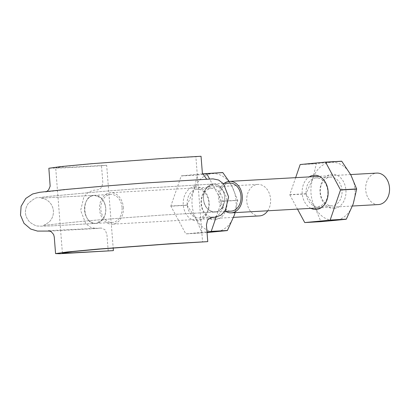 <?xml version="1.0" encoding="UTF-8"?>
<svg xmlns="http://www.w3.org/2000/svg" width="410" height="410" viewBox="0 0 410 410"><rect width="100%" height="100%" fill="white"/><g stroke="black" fill="none" stroke-linecap="round" stroke-linejoin="round"><path stroke-width="0.31" stroke-dasharray="2.05 1.54" d="M108.219 251.12L106.902 234.387L105.068 229.769L101.342 228.042L96.263 228.513L90.677 227.381L85.757 223.593L80.667 210.479L83.927 196.723L88.288 192.218L93.659 190.245L98.185 189.815L101.685 187.467L102.818 182.491L101.501 165.763L106.672 165.271L113.18 247.947M105.765 208.357C104.504 200.07 100.686 195.739 94.305 195.365C80.657 195.365 82.318 224.895 95.879 223.378C102.459 222.153 105.754 217.146 105.765 208.357A14.042 10.645 86.8 0 1 102.633 219.678A14.042 10.645 86.8 0 1 95.955 223.388A14.042 10.645 86.8 0 1 93.88 223.235A14.042 10.645 86.8 0 1 86.09 216.347A14.042 10.645 86.8 0 1 85.136 204.2A14.042 10.645 86.8 0 1 91.732 195.944A14.042 10.645 86.8 0 1 94.377 195.344A14.042 10.645 86.8 0 1 100.911 197.789A14.042 10.645 86.8 0 1 105.765 208.357C105.319 203.929 103.704 200.408 100.911 197.789L94.305 195.365L91.732 195.944C88.565 197.364 86.367 200.116 85.136 204.2C84.081 208.382 84.404 212.431 86.09 216.347C87.945 220.139 90.538 222.435 93.88 223.235L95.879 223.378L102.633 219.678C104.975 216.572 106.016 212.795 105.765 208.357M106.672 165.271L59.394 167.823L55.683 167.721L66.159 166.245L93.987 163.636L159.177 158.834L195.872 156.769L202.591 242.12M195.872 156.769L201.043 156.272M206.701 179.232L213 178.878M203.498 199.034C204.031 213.431 220.99 216.844 224.126 203.191C226.894 194.284 220.723 183.265 213.384 184.013C206.799 185.238 203.503 190.245 203.498 199.034C203.939 203.462 205.559 206.983 208.347 209.602A14.042 10.645 86.8 0 1 203.498 199.034C203.242 194.596 204.288 190.819 206.625 187.713L213.384 184.013L215.383 184.157C218.72 184.956 221.318 187.252 223.168 191.045C224.859 194.96 225.177 199.009 224.126 203.191C222.891 207.275 220.693 210.028 217.531 211.447C214.302 212.626 211.242 212.011 208.347 209.602A14.042 10.645 86.8 0 0 214.886 212.047A14.042 10.645 86.8 0 0 217.531 211.447A14.042 10.645 86.8 0 0 224.126 203.191A14.042 10.645 86.8 0 0 223.168 191.045A14.042 10.645 86.8 0 0 215.383 184.157A14.042 10.645 86.8 0 0 213.308 184.003A14.042 10.645 86.8 0 0 206.625 187.713A14.042 10.645 86.8 0 0 203.498 199.034M101.501 165.763L64.806 167.828L48.857 168.259M122.047 207.439A14.042 10.645 -93.2 0 0 110.659 194.427A14.042 10.645 -93.2 0 0 100.819 209.049A14.042 10.645 -93.2 0 0 112.237 222.471A14.042 10.645 -93.2 0 0 112.55 222.445A14.042 10.645 -93.2 0 0 122.047 207.439M229.59 183.085A14.042 10.645 -93.2 0 0 219.755 197.707A14.042 10.645 -93.2 0 0 231.168 211.129M225.761 211.437A15.754 11.941 86.8 0 1 218.458 197.779A15.754 11.941 86.8 0 1 224.183 183.393M378.491 204.554A15.754 11.941 86.8 0 1 365.684 189.497A15.754 11.941 86.8 0 1 376.723 173.092M123.343 207.316A15.754 11.941 86.8 0 1 112.335 224.183A15.754 11.941 86.8 0 1 99.522 209.12A15.754 11.941 86.8 0 1 110.562 192.715A15.754 11.941 86.8 0 1 123.343 207.316M259.561 215.896A15.754 11.941 86.8 0 1 246.748 200.833A15.754 11.941 86.8 0 1 257.787 184.428A15.754 11.941 86.8 0 1 270.569 199.029A15.754 11.941 86.8 0 1 267.745 210.786M237.728 200.439A33.569 25.446 -93.2 0 0 237.718 200.264L221.543 201.172A33.569 25.446 86.8 0 1 221.559 201.351L237.728 200.439L235.12 212.626M187.052 205.272A33.569 25.446 -93.2 0 1 187.042 205.092L193.884 189.979A29.115 22.068 -93.2 0 0 196.17 218.996L187.052 205.272L170.883 206.184L185.766 233.823L201.935 232.911L196.17 218.996A29.115 22.068 -93.2 0 0 216.342 231.696A29.115 22.068 -93.2 0 0 234.233 215.368A29.115 22.068 -93.2 0 0 231.952 186.35L237.718 200.264M170.883 206.184A33.569 25.446 86.8 0 1 170.867 206.004L187.042 205.092M229.057 181.415L231.952 186.35A29.115 22.068 -93.2 0 0 211.775 173.65A29.115 22.068 -93.2 0 0 193.884 189.979L197.379 175.049L181.21 175.962L170.867 206.004M181.21 175.962A33.569 25.446 86.8 0 1 181.317 175.859L197.492 174.947A33.569 25.446 -93.2 0 0 197.379 175.049M215.404 219.745A17.128 12.982 -93.2 0 0 224.583 193.069A17.128 12.982 -93.2 0 0 202.191 195.206A17.128 12.982 -93.2 0 0 215.404 219.745M207.045 232.547L185.889 233.9L206.994 231.886M194.873 186.606A17.128 12.982 86.8 0 1 208.08 211.145A17.128 12.982 86.8 0 1 185.689 213.282A17.128 12.982 86.8 0 1 194.873 186.606M196.902 189.276A14.345 10.875 -93.2 0 0 187.18 204.395A14.345 10.875 -93.2 0 0 198.829 217.9A14.345 10.875 -93.2 0 0 199.152 217.874A14.345 10.875 -93.2 0 0 208.869 202.755A14.345 10.875 -93.2 0 0 197.22 189.251A14.345 10.875 -93.2 0 0 196.902 189.276M221.543 201.172L209.643 179.067M197.492 174.947L222.712 172.543M202.468 173.845L181.317 175.859M216.147 217.08L221.559 201.351M211.124 188.477A14.345 10.875 86.8 0 1 211.442 188.451A14.345 10.875 86.8 0 1 223.091 201.956A14.345 10.875 86.8 0 1 213.374 217.074A14.345 10.875 86.8 0 1 213.056 217.1A14.345 10.875 86.8 0 1 201.407 203.596A14.345 10.875 86.8 0 1 211.124 188.477M304.697 222.481L320.866 221.574L315.1 207.66L305.988 193.935A33.569 25.446 -93.2 0 1 305.973 193.756L312.82 178.637A29.115 22.068 -93.2 0 0 315.1 207.66A29.115 22.068 -93.2 0 0 335.277 220.354A29.115 22.068 -93.2 0 0 353.169 204.031A29.115 22.068 -93.2 0 0 350.883 175.008A29.115 22.068 -93.2 0 0 330.711 162.314A29.115 22.068 -93.2 0 0 312.82 178.637L316.315 163.708L300.146 164.62M341.648 161.207L316.423 163.611A33.569 25.446 -93.2 0 0 316.315 163.708M305.973 193.756L289.803 194.668L295.656 177.653M305.988 193.935L289.819 194.842A33.569 25.446 86.8 0 1 289.803 194.668M289.819 194.842L297.501 209.115M310.954 208.357A17.128 12.982 86.8 0 1 302.185 193.069A17.128 12.982 86.8 0 1 309.181 176.894M316.423 163.611L300.253 164.523M315.833 177.94A14.345 10.875 -93.2 0 0 306.116 193.059A14.345 10.875 -93.2 0 0 317.765 206.558A14.345 10.875 -93.2 0 0 318.083 206.537A14.345 10.875 -93.2 0 0 327.8 191.414A14.345 10.875 -93.2 0 0 316.151 177.914A14.345 10.875 -93.2 0 0 315.833 177.94M330.055 177.135A14.345 10.875 86.8 0 1 330.373 177.115A14.345 10.875 86.8 0 1 342.027 190.614A14.345 10.875 86.8 0 1 332.305 205.733A14.345 10.875 86.8 0 1 331.987 205.758A14.345 10.875 86.8 0 1 320.338 192.259A14.345 10.875 86.8 0 1 330.055 177.135M334.334 208.403A17.128 12.982 -93.2 0 0 343.518 181.732A17.128 12.982 -93.2 0 0 321.127 183.864A17.128 12.982 -93.2 0 0 334.334 208.403M207.916 179.349L170.555 181.451C154.713 182.347 128.407 184.228 103.284 186.299L69.346 189.282L45.459 191.972L46.812 191.403M49.928 231.071L96.263 228.513M48.503 230.717L101.342 228.042M62.402 253.072L55.683 167.721M94.305 195.365L40.918 198.091C39.903 197.979 45.577 197.984 49.636 202.361C51.829 204.759 53.085 207.588 53.402 210.842C53.607 215.25 52.183 218.986 49.133 222.056C45.018 224.808 42.999 225.915 43.081 225.382L85.721 220.99L124.748 217.782L161.837 215.106L214.958 212.026L161.837 215.106L124.748 217.782L85.721 220.99L43.081 225.382C42.999 225.915 45.018 224.808 49.133 222.056C52.183 218.986 53.607 215.25 53.402 210.842C53.085 207.588 51.829 204.759 49.636 202.361C45.577 197.984 39.903 197.979 40.918 198.091L94.305 195.365M95.879 223.378L57.436 225.541C48.247 226.1 41.938 226.264 38.509 226.043C36.613 226.279 33.702 224.977 29.776 222.138C24.585 216.367 24.031 210.192 28.121 203.616C33.287 199.05 36.557 197.113 37.93 197.799L47.293 196.528L102.51 191.409L142.788 188.298L213.384 184.013L142.788 188.298L102.51 191.409L47.293 196.528L37.93 197.799C36.557 197.113 33.287 199.05 28.121 203.616C24.031 210.192 24.585 216.367 29.776 222.138C33.702 224.977 36.613 226.279 38.509 226.043C41.938 226.264 48.247 226.1 57.436 225.541L95.879 223.378M110.659 194.427L94.377 195.344M112.237 222.471L95.955 223.388M223.194 183.449L213.308 184.003M224.772 211.493L214.886 212.047M350.637 174.558L319.344 176.32M352.451 206.02L321.112 207.783M257.787 184.428L110.562 192.715M233.515 217.361L112.335 224.183M198.829 217.9L213.056 217.1M197.22 189.251L211.442 188.451M317.765 206.558L331.987 205.758M316.151 177.914L330.373 177.115"/><path stroke-width="0.61" d="M113.18 247.947L113.391 250.623L66.112 253.175L62.402 253.072L72.877 251.602L100.706 248.993L165.896 244.186L207.762 241.628L171.067 243.694L98.323 249.054L67.266 251.965L55.57 253.611L59.716 253.728L113.391 250.623M46.812 191.403L48.6 189.902L50.158 186.201L48.857 168.259L60.547 166.614L91.604 163.703L164.349 158.337L201.043 156.272L202.361 173.005L206.701 179.232M49.928 231.071L37.51 231.091L30.663 229.021L23.985 223.327L20.5 215.137L21.1 206.302L25.738 198.471L32.61 193.976L39.642 192.305L65.046 189.533L102.111 186.273L142.706 183.142L213 178.878L218.586 180.01L223.506 183.798L228.595 196.913L225.336 210.668L220.975 215.173L215.604 217.146L211.078 217.577L207.578 219.924L206.445 224.9L207.762 241.628M224.772 211.493L231.168 211.129A14.042 10.645 -93.2 0 0 231.481 211.109A14.042 10.645 -93.2 0 0 240.409 202.273A14.042 10.645 -93.2 0 0 229.59 183.085L223.194 183.449M224.183 183.393A15.754 11.941 86.8 0 1 229.497 181.379A15.754 11.941 86.8 0 1 242.274 195.975A15.754 11.941 86.8 0 1 231.266 212.841A15.754 11.941 86.8 0 1 225.761 211.437M350.637 174.558L376.723 173.092A15.754 11.941 86.8 0 1 389.5 187.688A15.754 11.941 86.8 0 1 378.491 204.554L352.451 206.02M267.745 210.786A15.754 11.941 86.8 0 1 259.561 215.896L233.515 217.361M235.12 212.626L234.233 215.368L227.391 230.487L211.217 231.394A33.569 25.446 86.8 0 1 211.109 231.496L227.278 230.584A33.569 25.446 -93.2 0 0 227.391 230.487M227.278 230.584L207.045 232.547M206.994 231.886L211.109 231.496M209.643 179.067L206.666 173.532L222.835 172.62L229.057 181.415M222.835 172.62A33.569 25.446 -93.2 0 0 222.712 172.543L202.468 173.845M211.217 231.394L216.147 217.08M346.214 219.247A33.569 25.446 -93.2 0 0 346.322 219.145L353.169 204.031L356.664 189.102A33.569 25.446 -93.2 0 0 356.649 188.923L340.479 189.835A33.569 25.446 86.8 0 1 340.495 190.009L330.152 220.057A33.569 25.446 86.8 0 1 330.04 220.155L346.214 219.247L335.277 220.354L320.994 221.651L304.82 222.563A33.569 25.446 86.8 0 1 304.697 222.481L297.501 209.115M340.479 189.835L325.596 162.196A33.569 25.446 86.8 0 0 325.473 162.114L341.648 161.207A33.569 25.446 -93.2 0 1 341.771 161.284L350.883 175.008L356.649 188.923M325.473 162.114L300.253 164.523A33.569 25.446 86.8 0 0 300.146 164.62L295.656 177.653M304.82 222.563L330.04 220.155M309.181 176.894A17.128 12.982 86.8 0 1 313.804 175.27A17.128 12.982 86.8 0 1 328.061 194.796A17.128 12.982 86.8 0 1 310.954 208.357M346.322 219.145L330.152 220.057M356.664 189.102L340.495 190.009M341.771 161.284L325.596 162.196M55.57 253.611L54.263 236.965L53.613 234.484L51.286 231.778L48.503 230.717M319.344 176.32L229.497 181.379M321.112 207.783L231.266 212.841"/></g></svg>
